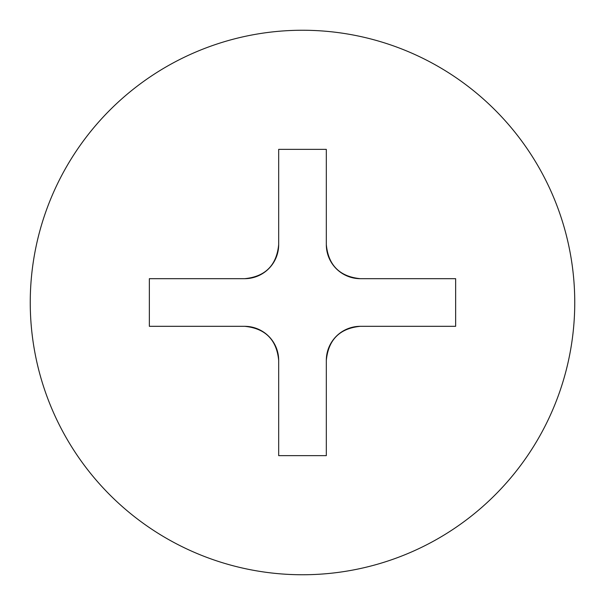 <?xml version="1.0" encoding="UTF-8"?>
<svg xmlns="http://www.w3.org/2000/svg" width="605" height="605" viewBox="0 0 605 605"><rect width="100%" height="100%" fill="white"/><g stroke="black" fill="none" stroke-linecap="round" stroke-linejoin="round"><path stroke-width="0.91" d="M302.5 574.75A272.25 272.25 0 0 0 574.75 302.5A272.25 272.25 0 0 0 302.5 30.25A272.25 272.25 0 0 0 30.25 302.5A272.25 272.25 0 0 0 302.5 574.75M302.5 455.641L278.678 455.641L278.678 360.353C276.659 339.707 265.315 328.364 244.647 326.322L149.359 326.322L149.359 278.678L244.647 278.678C265.293 276.659 276.636 265.315 278.678 244.647L278.678 149.359L326.322 149.359L326.322 244.647C328.341 265.293 339.685 276.636 360.353 278.678L455.641 278.678L455.641 326.322L360.353 326.322C339.707 328.341 328.364 339.685 326.322 360.353L326.322 455.641L302.5 455.641M244.647 326.322A34.031 34.031 0 0 1 278.678 360.353M326.322 360.353A34.031 34.031 0 0 1 360.353 326.322M360.353 278.678A34.031 34.031 0 0 1 326.322 244.647M278.678 244.647A34.031 34.031 0 0 1 244.647 278.678"/></g></svg>
